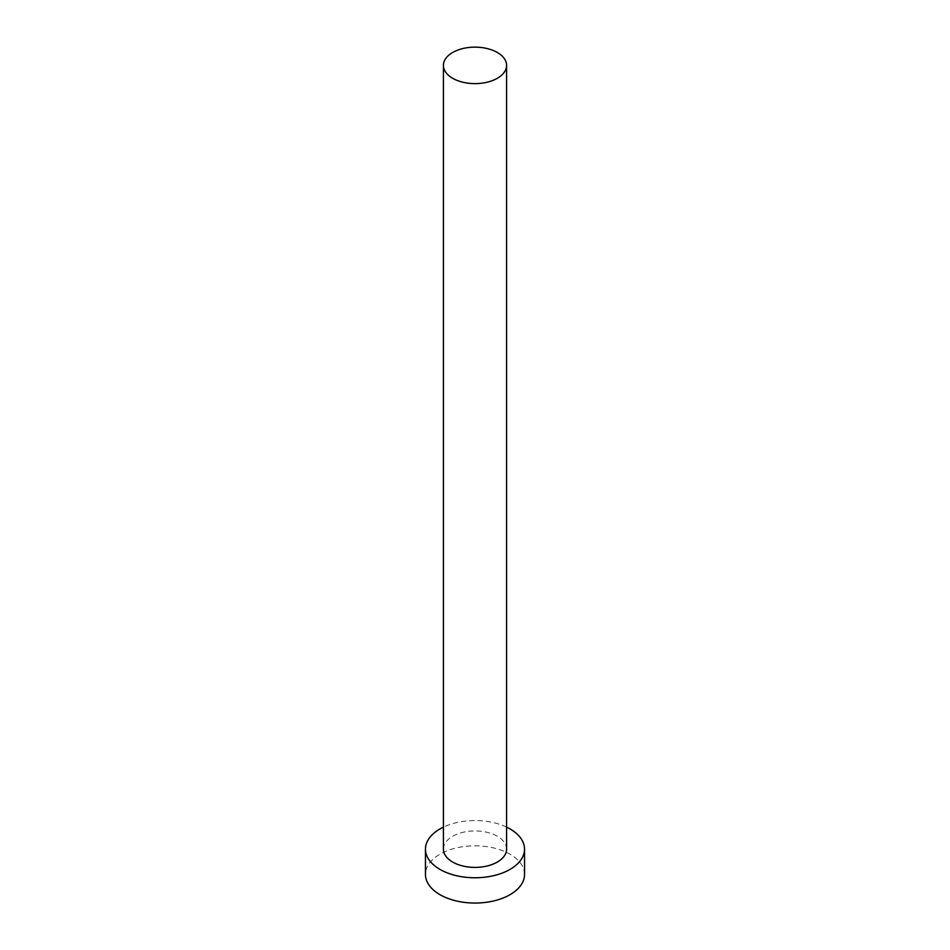 <?xml version="1.0" encoding="UTF-8"?>
<svg xmlns="http://www.w3.org/2000/svg" width="950" height="950" viewBox="0 0 950 950"><rect width="100%" height="100%" fill="white"/><g stroke="black" fill="none" stroke-linecap="round" stroke-linejoin="round"><path stroke-width="0.71" stroke-dasharray="4.75 3.56" d="M506.588 849.158A31.588 18.24 0 0 0 497.337 836.273A31.588 18.24 0 0 0 462.911 832.319A31.588 18.24 0 0 0 443.412 849.158M524.543 874.451A49.542 28.607 0 0 0 510.031 854.216A49.542 28.607 0 0 0 456.036 848.018A49.542 28.607 0 0 0 425.457 874.451M506.588 827.129A49.542 28.607 0 0 0 443.412 827.129"/><path stroke-width="1.43" d="M452.663 78.28A31.588 18.24 0 0 0 487.089 82.234A31.588 18.24 0 0 0 506.588 65.384A31.588 18.24 0 0 0 497.337 52.488A31.588 18.24 0 0 0 462.911 48.533A31.588 18.24 0 0 0 443.412 65.384A31.588 18.24 0 0 0 452.663 78.28M443.412 65.384L443.412 849.158A31.588 18.24 0 0 0 452.663 862.054A31.588 18.24 0 0 0 487.089 866.008A31.588 18.24 0 0 0 506.588 849.158L506.588 65.384M443.412 827.129A49.542 28.607 0 0 0 425.457 849.158A49.542 28.607 0 0 0 439.969 869.393A49.542 28.607 0 0 0 493.964 875.591A49.542 28.607 0 0 0 524.543 849.158A49.542 28.607 0 0 0 510.031 828.934A49.542 28.607 0 0 0 506.588 827.129M425.457 849.158L425.457 874.451A49.542 28.607 0 0 0 439.969 894.674A49.542 28.607 0 0 0 493.964 900.873A49.542 28.607 0 0 0 524.543 874.451L524.543 849.158"/></g></svg>

